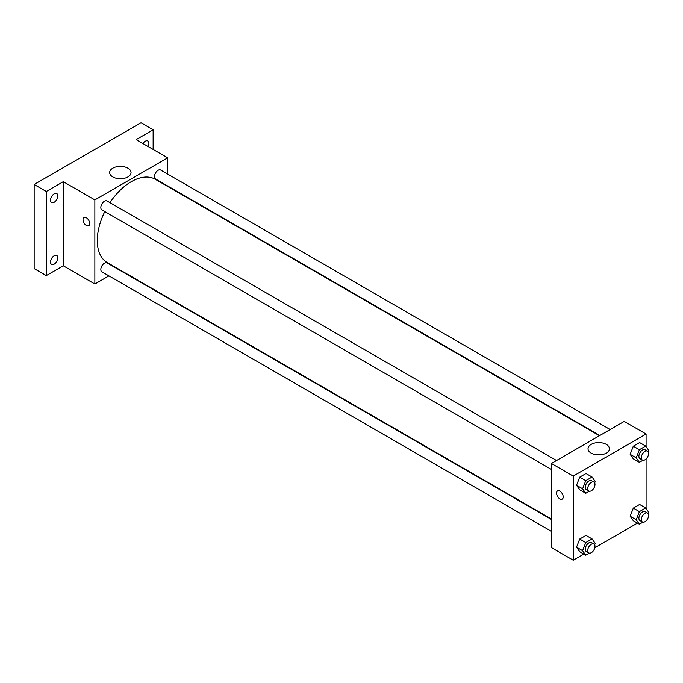 <?xml version="1.0" encoding="UTF-8"?>
<svg xmlns="http://www.w3.org/2000/svg" width="683" height="683" viewBox="0 0 683 683"><rect width="100%" height="100%" fill="white"/><g stroke="black" fill="none" stroke-linecap="round" stroke-linejoin="round"><path stroke-width="1.02" d="M108.938 275.889L94.86 284.017L63.288 265.798L46.29 275.608L34.15 268.598L34.15 184.478L140.997 122.795L153.137 129.804L153.137 149.432M54.188 264.15A5.148 2.971 -60 0 1 51.609 264.406A5.148 2.971 -60 0 1 50.815 260.283A5.148 2.971 -60 0 1 54.188 255.741A5.148 2.971 -60 0 1 56.757 255.485A5.148 2.971 -60 0 1 57.551 259.617A5.148 2.971 -60 0 1 54.188 264.15M54.188 202.245A5.148 2.971 -60 0 1 51.609 202.492A5.148 2.971 -60 0 1 50.815 198.369A5.148 2.971 -60 0 1 54.188 193.827A5.148 2.971 -60 0 1 56.757 193.571A5.148 2.971 -60 0 1 57.551 197.703A5.148 2.971 -60 0 1 54.188 202.245M63.288 265.798L63.288 181.678L46.29 191.488L34.15 184.478M46.29 275.608L46.29 191.488M94.86 284.017L94.86 199.897L63.288 181.678M94.86 199.897L167.711 157.841L136.139 139.614L153.137 129.804M112.797 176.923A10.689 6.173 180 0 1 109.664 172.56A10.689 6.173 180 0 1 120.353 166.387A10.689 6.173 180 0 1 131.051 172.56A10.689 6.173 180 0 1 124.451 178.263A10.689 6.173 180 0 1 112.797 176.923M142.935 143.541A5.148 2.971 -60 0 1 145.248 141.253A5.148 2.971 -60 0 1 147.818 140.997A5.148 2.971 -60 0 1 148.066 146.495M104.806 211.593A48.075 27.755 120 0 0 97.285 240.561A48.075 27.755 120 0 0 107.24 262.571L551.386 518.986M599.461 435.711L155.323 179.296A48.075 27.755 120 0 0 109.954 202.672M167.711 157.841L167.711 174.097M167.711 185.998L167.711 186.442M610.15 429.539L160.667 170.033A5.148 2.971 120 0 0 156.697 171.416A5.148 2.971 120 0 0 154.452 176.598A5.148 2.971 120 0 0 155.519 178.955L599.845 435.489M551.386 519.439L107.052 262.904A5.148 2.971 120 0 0 103.082 264.287A5.148 2.971 120 0 0 100.828 269.469A5.148 2.971 120 0 0 101.895 271.825L551.386 531.331M551.386 469.417L101.895 209.912A5.148 2.971 -60 0 1 101.895 203.961A5.148 2.971 -60 0 1 107.052 200.99L556.534 460.496M89.695 223.554A4.721 2.723 60 0 1 88.722 225.723A4.721 2.723 60 0 1 84 222.991A4.721 2.723 60 0 1 84 217.544A4.721 2.723 60 0 1 87.637 218.808A4.721 2.723 60 0 1 89.695 223.554M88.722 225.723A4.721 2.723 60 0 1 84 222.991A4.721 2.723 60 0 1 84 217.544M117.766 178.553A10.689 6.173 180 0 1 122.949 178.553M583.854 554.084L573.233 560.205L551.386 547.595L551.386 463.475L624.228 421.411L646.084 434.029L646.084 446.614M637.47 523.127L594.816 547.749M633.312 458.814L630.161 454.332L633.312 446.195L639.621 442.558L633.312 446.195L630.161 454.332L633.312 458.814L639.39 462.323L636.232 457.832L639.39 449.704L645.7 446.059L648.85 450.549L648.304 451.967M579.696 551.685L576.546 547.194L579.696 539.066L586.005 535.421L579.696 539.066L576.546 547.194L579.696 551.685L585.766 555.185L582.616 550.703L585.766 542.567L592.076 538.93L595.235 543.412L594.68 544.838M646.084 458.95L646.084 508.528M573.233 560.205L573.233 476.085L646.084 434.029M633.312 520.728L630.161 516.237L633.312 508.109L639.621 504.464L633.312 508.109L630.161 516.237L633.312 520.728L639.39 524.237L636.232 519.746L639.39 511.618L645.7 507.973L648.85 512.463L648.304 513.881M579.696 489.771L576.546 485.28L579.696 477.152L586.005 473.507L579.696 477.152L576.546 485.28L579.696 489.771L585.766 493.28L582.616 488.789L585.766 480.661L592.076 477.016L595.235 481.506L594.68 482.924M573.233 476.085L551.386 463.475M591.171 453.119A10.689 6.173 180 0 1 588.037 448.748A10.689 6.173 180 0 1 598.735 442.575A10.689 6.173 180 0 1 609.424 448.748A10.689 6.173 180 0 1 602.824 454.451A10.689 6.173 180 0 1 591.171 453.119M563.219 496.942A4.721 2.723 60 0 1 562.246 499.102A4.721 2.723 60 0 1 557.516 496.379A4.721 2.723 60 0 1 557.516 490.923A4.721 2.723 60 0 1 561.161 492.195A4.721 2.723 60 0 1 563.219 496.942M562.246 499.102A4.721 2.723 60 0 1 557.524 496.379A4.721 2.723 60 0 1 557.524 490.923M596.139 454.741A10.689 6.173 180 0 1 601.322 454.741M589.335 491.214L585.766 493.28M593.928 482.087L591.504 480.687A5.148 2.971 120 0 0 587.534 482.061A5.148 2.971 120 0 0 585.28 487.252A5.148 2.971 120 0 0 586.347 489.609L588.78 491.009A5.148 2.971 120 0 0 593.928 488.038A5.148 2.971 120 0 0 593.928 482.087A5.148 2.971 120 0 0 589.958 483.47A5.148 2.971 120 0 0 587.713 488.652A5.148 2.971 120 0 0 588.78 491.009M582.616 488.789L576.546 485.28M585.766 480.661L579.696 477.152M592.076 477.016L586.005 473.507M642.959 460.257L639.39 462.323M647.544 451.13L645.119 449.73A5.148 2.971 120 0 0 641.149 451.113A5.148 2.971 120 0 0 638.895 456.295A5.148 2.971 120 0 0 639.962 458.652L642.396 460.052A5.148 2.971 120 0 0 647.544 457.081A5.148 2.971 120 0 0 647.544 451.13A5.148 2.971 120 0 0 643.574 452.513A5.148 2.971 120 0 0 641.328 457.695A5.148 2.971 120 0 0 642.396 460.052M636.232 457.832L630.161 454.332M639.39 449.704L633.312 446.195M645.7 446.059L639.621 442.558M589.335 553.128L585.766 555.185M593.928 544.001L591.504 542.601A5.148 2.971 120 0 0 587.534 543.975A5.148 2.971 120 0 0 585.28 549.158A5.148 2.971 120 0 0 586.347 551.523L588.78 552.923A5.148 2.971 120 0 0 593.928 549.952A5.148 2.971 120 0 0 593.928 544.001A5.148 2.971 120 0 0 589.958 545.375A5.148 2.971 120 0 0 587.713 550.566A5.148 2.971 120 0 0 588.78 552.923M582.616 550.703L576.546 547.194M585.766 542.567L579.696 539.066M592.076 538.93L586.005 535.421M642.959 522.171L639.39 524.237M647.544 513.044L645.119 511.644A5.148 2.971 120 0 0 641.149 513.018A5.148 2.971 120 0 0 638.895 518.209A5.148 2.971 120 0 0 639.962 520.566L642.396 521.966A5.148 2.971 120 0 0 647.544 518.995A5.148 2.971 120 0 0 647.544 513.044A5.148 2.971 120 0 0 643.574 514.427A5.148 2.971 120 0 0 641.328 519.609A5.148 2.971 120 0 0 642.396 521.966M636.232 519.746L630.161 516.237M639.39 511.618L633.312 508.109M645.7 507.973L639.621 504.464"/></g></svg>
